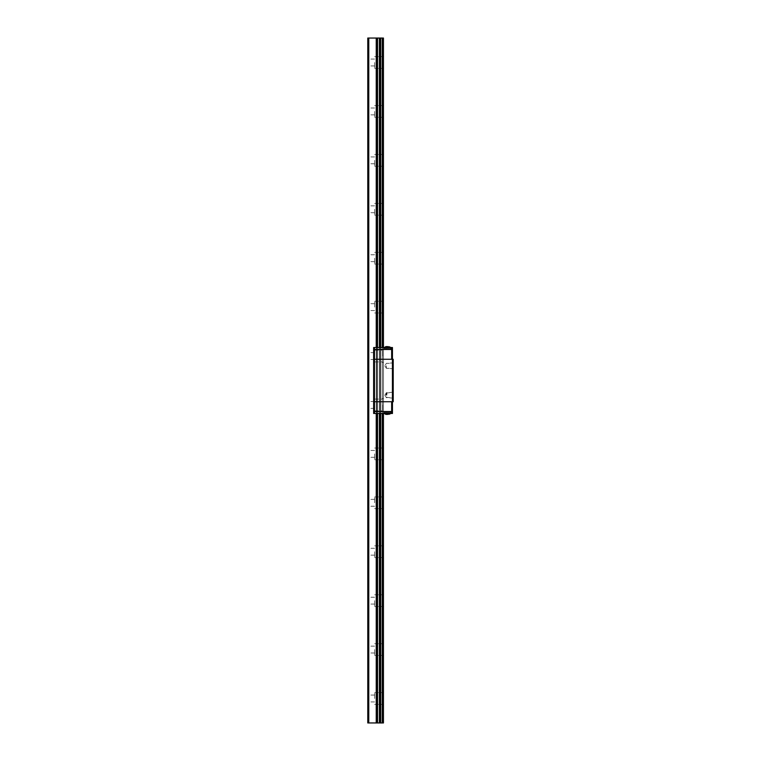 <?xml version="1.0" encoding="UTF-8"?>
<svg xmlns="http://www.w3.org/2000/svg" width="761" height="761" viewBox="0 0 761 761"><rect width="100%" height="100%" fill="white"/><g stroke="black" fill="none" stroke-linecap="round" stroke-linejoin="round"><path stroke-width="0.57" stroke-dasharray="3.81 2.85" d="M386.122 395.178L386.122 393.123L386.122 395.178M386.864 395.178L386.864 392.705L386.864 395.178M392.733 395.178L392.733 392.705L392.733 395.178M393.218 395.178L393.218 392.21L393.218 395.178M393.218 359.268L393.218 401.732L392.733 401.732L393.218 401.732L393.218 359.268L393.218 401.732L392.438 401.732L392.438 413.47L392.438 412.491L392.438 413.47L388.329 413.47L392.438 413.47L391.658 413.47L391.658 411.52L392.438 411.52L374.431 411.52L391.658 411.52L391.658 401.732L392.438 401.732L374.431 401.732L392.438 401.732L392.438 359.268L393.218 359.268M393.218 365.822L393.218 368.79L393.218 365.822M386.369 395.178L386.369 392.705L386.369 395.178M392.733 365.822L392.733 368.295L392.733 365.822M386.369 365.822L386.369 368.295L386.369 365.822M374.431 413.47L377.523 413.47L377.523 411.52L377.475 413.47L379.435 413.47L379.387 411.52L379.387 413.47L383.439 413.47L383.439 411.52L383.439 413.47L382.288 413.47L382.288 411.52L379.549 411.52L382.288 411.52L382.288 413.47L379.387 413.47L379.387 411.52L377.475 411.52L379.435 411.52L379.435 413.47L377.475 413.47L377.523 411.52L376.238 411.52L377.523 411.52L377.523 413.47L373.651 413.47L373.651 411.52L373.651 413.47L373.651 411.52L377.523 411.52L377.523 401.732L377.475 411.52L379.435 411.52L379.387 401.732L379.387 411.52L383.439 411.52L383.439 401.732L383.439 411.52L382.288 411.52L382.288 401.732L379.549 401.732L382.288 401.732L382.288 411.52L379.387 411.52L379.387 401.732L377.475 401.732L379.435 401.732L379.435 411.52L377.475 411.52L377.523 401.732L376.238 401.732L377.523 401.732L377.523 411.52L373.651 411.52L373.651 401.732L373.651 411.52L373.651 401.732L377.523 401.732L377.523 359.268L377.475 401.732L379.435 401.732L379.387 359.268L379.387 401.732L383.439 401.732L383.439 359.268L383.439 401.732L382.288 401.732L382.288 359.268L383.439 359.268L379.549 359.268L382.288 359.268L382.288 401.732L379.387 401.732L379.387 359.268L377.475 359.268L379.435 359.268L379.435 401.732L377.475 401.732L377.523 359.268L376.238 359.268L377.523 359.268L377.523 401.732L373.651 401.732L373.651 359.268L373.651 401.732L373.651 359.268L392.438 359.268L392.438 347.53L392.438 348.509L388.329 348.509L392.438 348.509L392.438 347.53L388.329 347.53L392.438 347.53L391.658 347.53L391.658 349.48L392.438 349.48L374.431 349.48L391.658 349.48L391.658 359.268L392.438 359.268L374.431 359.268L374.431 413.47L391.658 413.47M392.733 359.268L392.733 401.732L392.733 359.268M373.651 401.732L391.658 401.732M386.883 414.165L386.883 412.491L389.699 412.491L384.999 412.491L386.883 412.491L386.883 414.45L387.815 414.165L387.815 412.491L389.699 412.491L387.815 412.491L387.815 414.45L386.883 414.45L386.883 412.491L386.883 414.165L386.883 412.491L386.883 414.165L387.815 414.165L387.815 412.491L387.815 414.45L389.699 414.165L387.815 414.45L387.815 412.491L387.815 414.165M386.883 414.45L384.999 414.165L384.999 412.491L384.999 414.165L386.883 414.45L384.999 414.165L384.999 412.491L384.999 414.165L384.02 412.491L390.678 412.491L384.02 412.491L390.678 412.491L384.02 412.491L384.286 413.47M389.699 414.165L389.699 412.491L389.699 414.165L389.699 412.491L389.699 414.165L387.815 414.45M387.349 412.491L390.774 412.491L387.349 412.491M387.349 413.47L390.774 413.47L387.349 413.47M388.329 412.491L392.438 412.491L385.979 412.491L390.574 412.491L388.329 412.491L388.329 413.47L385.979 413.47L388.329 413.47L388.329 412.491M388.329 411.52L386.074 411.52L388.329 411.52M391.658 359.268L374.431 359.268L374.431 347.53L391.658 347.53M373.651 359.268L373.651 349.48L373.651 359.268L373.651 349.48L376.238 349.48L373.651 349.48L373.651 347.53L374.431 347.53M379.387 347.53L379.387 349.48L379.387 347.53L379.387 349.48L383.439 349.48L383.439 359.268L383.439 349.48L382.288 349.48L382.288 359.268L382.288 349.48L379.387 349.48L379.387 359.268L379.435 349.48L377.475 349.48L377.523 359.268L377.523 349.48L377.523 359.268L377.523 349.48L373.651 349.48L377.523 349.48L377.523 347.53L373.651 347.53L377.523 347.53L377.523 413.47L377.523 347.53L377.475 349.48L379.549 349.48L379.435 347.53L377.475 347.53L379.549 347.53L379.387 413.47M386.883 346.835L386.883 348.509L389.699 348.509L384.999 348.509L386.883 348.509L386.883 346.55L387.815 346.835L387.815 348.509L389.699 348.509L387.815 348.509L387.815 346.55L386.883 346.55L386.883 348.509L386.883 346.835L386.883 348.509L386.883 346.835L387.815 346.835L387.815 348.509L387.815 346.55L388.633 346.55L387.815 346.55L387.815 348.509L387.815 346.835M386.883 346.55L384.999 346.835L384.999 348.509L384.999 346.835L386.883 346.55L384.999 346.835L384.999 348.509L384.999 346.835L384.02 348.509L390.678 348.509L384.02 348.509L390.678 348.509L384.02 348.509L384.286 347.53M389.699 346.835L389.699 348.509L389.699 346.835L388.633 346.55L389.699 346.835L389.699 348.509L389.699 346.835L387.815 346.55M387.349 348.509L390.774 348.509L387.349 348.509M387.349 347.53L390.774 347.53L387.349 347.53M388.329 348.509L385.979 348.509L390.574 348.509L388.329 348.509L388.329 347.53L385.979 347.53L388.329 347.53L388.329 348.509M388.329 349.48L386.074 349.48L388.329 349.48M373.651 349.48L373.651 347.53L373.651 349.48M382.288 347.53L382.288 349.48L383.439 349.48L379.549 349.48L382.288 349.48L382.288 347.53L379.549 347.53L383.439 347.53L382.288 347.53L382.288 413.47M383.439 347.53L383.439 413.47M377.523 349.48L377.523 347.53L377.523 349.48M382.46 698.493L382.46 692.615L382.46 698.493M383.439 698.493L383.439 705.342L383.439 698.493M374.631 698.493L374.631 692.615L374.631 698.493M382.288 38.05L383.439 38.05L383.439 722.95L382.288 722.95L382.288 38.05L367.782 38.05L367.782 722.95L382.288 722.95M383.439 649.571L383.439 642.722L383.439 649.571M383.439 551.725L383.439 558.574L383.439 551.725M383.439 453.879L383.439 460.728L383.439 453.879M383.439 356.043L383.439 349.194L383.439 356.043M383.439 258.198L383.439 265.047L383.439 258.198M383.439 160.352L383.439 167.201L383.439 160.352M383.439 62.507L383.439 69.356L383.439 62.507M383.439 111.429L383.439 118.278L383.439 111.429M383.439 209.275L383.439 216.124L383.439 209.275M383.439 307.121L383.439 313.97L383.439 307.121M383.439 404.957L383.439 411.806L383.439 404.957M383.439 502.802L383.439 495.953L383.439 502.802M383.439 600.648L383.439 607.497L383.439 600.648M367.782 698.493L367.782 701.918L367.782 698.493M382.46 649.571L382.46 655.44L382.46 649.571M374.631 649.571L374.631 655.44L374.631 649.571M367.782 649.571L367.782 646.146L367.782 649.571M382.46 600.648L382.46 606.517L382.46 600.648M374.631 600.648L374.631 606.517L374.631 600.648M367.782 600.648L367.782 604.072L367.782 600.648M382.46 551.725L382.46 557.594L382.46 551.725M374.631 551.725L374.631 557.594L374.631 551.725M367.782 551.725L367.782 548.301L367.782 551.725M382.46 502.802L382.46 496.933L382.46 502.802M374.631 502.802L374.631 496.933L374.631 502.802M367.782 502.802L367.782 499.378L367.782 502.802M382.46 453.879L382.46 459.749L382.46 453.879M374.631 453.879L374.631 459.749L374.631 453.879M367.782 453.879L367.782 457.304L367.782 453.879M382.46 404.957L382.46 410.835L382.46 404.957M374.631 404.957L374.631 410.835L374.631 404.957M367.782 404.957L367.782 408.381L367.782 404.957M382.46 356.043L382.46 350.165L382.46 356.043M374.631 356.043L374.631 350.165L374.631 356.043M367.782 356.043L367.782 352.619L367.782 356.043M382.46 307.121L382.46 301.251L382.46 307.121M374.631 307.121L374.631 301.251L374.631 307.121M367.782 307.121L367.782 303.696L367.782 307.121M382.46 258.198L382.46 264.067L382.46 258.198M374.631 258.198L374.631 264.067L374.631 258.198M367.782 258.198L367.782 254.773L367.782 258.198M382.46 209.275L382.46 215.144L382.46 209.275M374.631 209.275L374.631 215.144L374.631 209.275M367.782 209.275L367.782 205.851L367.782 209.275M382.46 160.352L382.46 166.221L382.46 160.352M374.631 160.352L374.631 166.221L374.631 160.352M367.782 160.352L367.782 156.928L367.782 160.352M382.46 111.429L382.46 117.299L382.46 111.429M374.631 111.429L374.631 117.299L374.631 111.429M367.782 111.429L367.782 108.005L367.782 111.429M382.46 62.507L382.46 68.385L382.46 62.507M374.631 62.507L374.631 68.385L374.631 62.507M367.782 62.507L367.782 65.931L367.782 62.507M379.387 38.05L379.387 722.95M377.523 38.05L377.523 722.95L377.523 38.05M368.762 38.05L368.762 722.95M376.238 347.53L376.238 413.47M376.514 347.53L376.514 413.47M377.37 347.53L377.37 413.47M379.549 347.53L379.549 413.47M380.405 347.53L380.405 413.47M380.681 347.53L380.681 413.47M380.681 38.05L380.681 722.95M380.405 38.05L380.405 722.95M379.549 38.05L379.549 722.95M377.37 38.05L377.37 722.95M376.514 38.05L376.514 722.95M376.238 38.05L376.238 722.95M386.122 397.232L393.218 398.136L386.369 397.651L384.885 395.178L386.122 397.232M386.122 393.123L393.218 392.21L386.369 392.705L384.885 395.178L386.122 393.123M392.733 368.295L393.218 368.79L386.369 368.295L392.733 368.295M392.733 363.349L393.218 362.864L386.369 363.349L392.733 363.349M384.885 365.822L386.369 368.295L384.885 365.822L386.369 363.349L384.885 365.822M377.475 359.268L377.475 413.47L377.475 359.268M379.435 359.268L379.435 413.47L379.435 359.268M390.412 413.47L390.678 412.491L390.412 413.47M390.774 413.47L390.774 412.491L390.774 413.47M383.925 413.47L383.925 412.491L383.925 413.47M385.979 413.47L385.979 412.491M386.074 411.52L386.074 412.491M390.574 411.52L390.574 412.491M390.412 347.53L390.678 348.509L390.412 347.53M390.774 348.509L390.774 347.53L390.774 348.509M383.925 348.509L383.925 347.53L383.925 348.509M385.979 348.509L385.979 347.53M386.074 348.509L386.074 349.48M390.574 348.509L390.574 349.48M377.475 347.53L377.475 349.48L377.475 347.53M379.435 347.53L379.435 349.48L379.435 347.53M374.631 704.363L382.46 704.363L383.439 705.342M374.631 692.615L382.46 692.615L383.439 691.644M374.631 695.069L367.782 695.069M374.631 701.918L367.782 701.918M374.631 655.44L382.46 655.44L383.439 656.42M374.631 643.701L382.46 643.701L383.439 642.722M374.631 646.146L367.782 646.146M374.631 652.995L367.782 652.995M374.631 606.517L382.46 606.517L383.439 607.497M374.631 594.779L382.46 594.779L383.439 593.799M374.631 597.223L367.782 597.223M374.631 604.072L367.782 604.072M374.631 557.594L382.46 557.594L383.439 558.574M374.631 545.856L382.46 545.856L383.439 544.876M374.631 548.301L367.782 548.301M374.631 555.149L367.782 555.149M374.631 508.671L382.46 508.671L383.439 509.651M374.631 496.933L382.46 496.933L383.439 495.953M374.631 499.378L367.782 499.378M374.631 506.227L367.782 506.227M374.631 459.749L382.46 459.749L383.439 460.728M374.631 448.01L382.46 448.01L383.439 447.03M374.631 450.455L367.782 450.455M374.631 457.304L367.782 457.304M374.631 410.835L382.46 410.835L383.439 411.806M374.631 399.087L382.46 399.087L383.439 398.108M374.631 401.532L367.782 401.532M374.631 408.381L367.782 408.381M374.631 361.913L382.46 361.913L383.439 362.892M374.631 350.165L382.46 350.165L383.439 349.194M374.631 352.619L367.782 352.619M374.631 359.468L367.782 359.468M374.631 312.99L382.46 312.99L383.439 313.97M374.631 301.251L382.46 301.251L383.439 300.272M374.631 303.696L367.782 303.696M374.631 310.545L367.782 310.545M374.631 264.067L382.46 264.067L383.439 265.047M374.631 252.329L382.46 252.329L383.439 251.349M374.631 254.773L367.782 254.773M374.631 261.622L367.782 261.622M374.631 215.144L382.46 215.144L383.439 216.124M374.631 203.406L382.46 203.406L383.439 202.426M374.631 205.851L367.782 205.851M374.631 212.7L367.782 212.7M374.631 166.221L382.46 166.221L383.439 167.201M374.631 154.483L382.46 154.483L383.439 153.503M374.631 156.928L367.782 156.928M374.631 163.777L367.782 163.777M374.631 117.299L382.46 117.299L383.439 118.278M374.631 105.56L382.46 105.56L383.439 104.58M374.631 108.005L367.782 108.005M374.631 114.854L367.782 114.854M374.631 68.385L382.46 68.385L383.439 69.356M374.631 56.637L382.46 56.637L383.439 55.658M374.631 59.082L367.782 59.082M374.631 65.931L367.782 65.931M377.475 38.05L377.475 722.95L377.475 38.05M379.435 38.05L379.435 722.95L379.435 38.05"/><path stroke-width="1.14" d="M391.658 401.732L391.658 411.52L392.438 411.52L392.438 349.48L374.431 349.48L374.431 359.268L393.218 359.268L393.218 401.732L373.651 401.732L373.651 413.47L374.431 413.47L374.431 411.52L373.651 411.52L391.658 411.52L374.431 411.52L374.431 359.268L373.651 359.268L373.651 401.732M391.658 413.47L392.438 413.47L392.438 411.52L391.658 411.52L391.658 413.47L374.431 413.47M384.286 413.47L386.065 414.45L387.815 414.165M387.815 414.45L390.412 413.47L389.699 414.193M391.658 359.268L391.658 349.48L392.438 349.48L392.438 347.53L373.651 347.53L373.651 349.48L374.431 349.48L373.651 349.48L373.651 359.268M384.286 347.53L386.065 346.55L387.815 346.835M387.815 346.55L390.412 347.53L389.699 346.807M374.431 347.53L374.431 349.48L391.658 349.48L391.658 347.53M368.762 38.05L368.762 722.95L367.782 722.95L367.782 38.05L383.439 38.05L383.439 347.53M383.439 413.47L383.439 722.95L368.762 722.95M377.523 38.05L377.523 347.53L377.523 38.05M377.523 413.47L377.523 722.95L377.523 413.47M379.387 38.05L379.387 347.53M379.387 413.47L379.387 722.95M382.288 38.05L382.288 347.53M382.288 413.47L382.288 722.95M376.238 38.05L376.238 347.53M376.238 413.47L376.238 722.95M376.514 38.05L376.514 347.53M376.514 413.47L376.514 722.95M377.37 38.05L377.37 347.53M377.37 413.47L377.37 722.95M379.549 38.05L379.549 347.53M379.549 413.47L379.549 722.95M380.405 38.05L380.405 347.53M380.405 413.47L380.405 722.95M380.681 38.05L380.681 347.53M380.681 413.47L380.681 722.95"/></g></svg>
